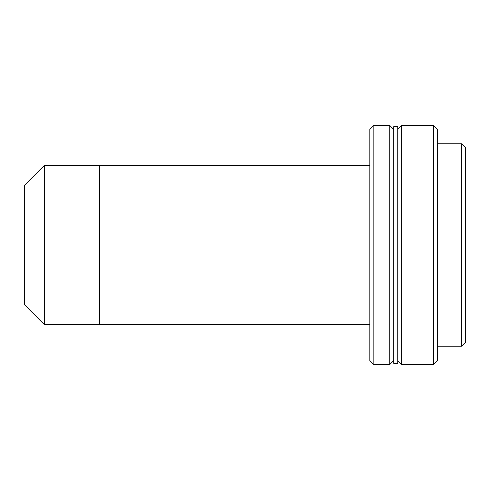 <?xml version="1.0" encoding="UTF-8"?>
<svg xmlns="http://www.w3.org/2000/svg" width="490" height="490" viewBox="0 0 490 490"><rect width="100%" height="100%" fill="white"/><g stroke="black" fill="none" stroke-linecap="round" stroke-linejoin="round"><path stroke-width="0.73" d="M44.425 165.295L44.425 324.705L99.678 324.705L99.678 165.295L44.425 165.295L24.5 185.22L24.5 304.78L44.425 324.705M369.852 360.573L369.852 129.427L373.839 125.44L373.839 364.56L369.852 360.573M393.764 360.573L389.777 364.56L389.777 125.44L373.839 125.44M389.777 364.56L373.839 364.56M393.764 129.427L389.777 125.44M461.513 143.772L465.5 147.76L465.5 342.24L461.513 346.228L461.513 143.772L437.601 143.772M461.513 346.228L437.601 346.228M397.751 363.366L397.751 126.634L393.764 126.634L393.764 363.366L397.751 363.366M433.619 125.44L437.601 129.427L437.601 360.573L433.619 364.56L433.619 125.44L401.733 125.44L401.733 364.56L433.619 364.56M397.751 360.573L401.733 364.56M397.751 129.427L401.733 125.44M369.852 165.295L99.678 165.295L99.678 324.705L369.852 324.705"/></g></svg>
